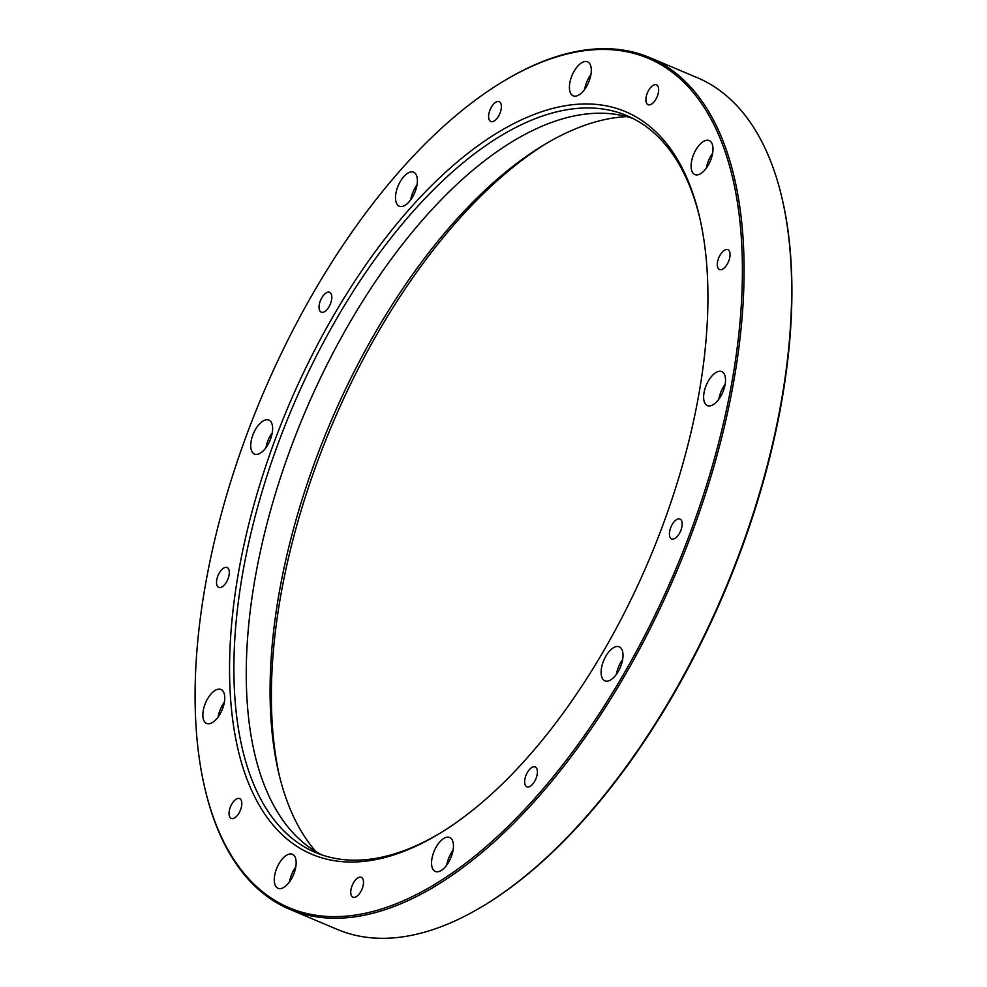 <?xml version="1.0" encoding="UTF-8"?>
<svg xmlns="http://www.w3.org/2000/svg" width="987" height="987" viewBox="0 0 987 987"><rect width="100%" height="100%" fill="white"/><g stroke="black" fill="none" stroke-linecap="round" stroke-linejoin="round"><path stroke-width="1.48" d="M228.602 577.074A10.771 5.231 112.9 0 1 218.732 587.376A10.771 5.231 112.9 0 1 218.09 575.421A10.771 5.231 112.9 0 1 227.109 567.55A10.771 5.231 112.9 0 1 228.602 577.074M327.906 308.438A10.771 5.231 112.9 0 1 321.231 312.151A10.771 5.231 112.9 0 1 320.602 300.196A10.771 5.231 112.9 0 1 329.609 292.325A10.771 5.231 112.9 0 1 327.906 308.438M493.105 121.5A10.771 5.231 112.9 0 1 490.798 121.524A10.771 5.231 112.9 0 1 490.169 109.569A10.771 5.231 112.9 0 1 499.175 101.686A10.771 5.231 112.9 0 1 500.569 111.556A10.771 5.231 112.9 0 1 493.105 121.5M646.904 103.734A10.771 5.231 112.9 0 1 648.089 91.359A10.771 5.231 112.9 0 1 656.466 84.857A10.771 5.231 112.9 0 1 657.095 96.812A10.771 5.231 112.9 0 1 648.077 104.696A10.771 5.231 112.9 0 1 646.904 103.734M717.339 263.443A10.771 5.231 112.9 0 1 721.398 253.141A10.771 5.231 112.9 0 1 727.875 249.699A10.771 5.231 112.9 0 1 728.505 261.654A10.771 5.231 112.9 0 1 719.486 269.525A10.771 5.231 112.9 0 1 717.339 263.443M671.456 525.898A10.771 5.231 112.9 0 1 679.994 519.076A10.771 5.231 112.9 0 1 680.623 531.031A10.771 5.231 112.9 0 1 671.604 538.914A10.771 5.231 112.9 0 1 671.456 525.898M530.722 768.305A10.771 5.231 112.9 0 1 535.225 766.948A10.771 5.231 112.9 0 1 535.855 778.903A10.771 5.231 112.9 0 1 526.848 786.787A10.771 5.231 112.9 0 1 524.998 778.681A10.771 5.231 112.9 0 1 530.722 768.305M360.983 877.221A10.771 5.231 112.9 0 1 361.316 877.344A10.771 5.231 112.9 0 1 361.945 889.299A10.771 5.231 112.9 0 1 352.927 897.171A10.771 5.231 112.9 0 1 352.162 885.549A10.771 5.231 112.9 0 1 360.983 877.221M241.667 801.703A10.771 5.231 112.9 0 1 238.718 813.522A10.771 5.231 112.9 0 1 231.242 818.42A10.771 5.231 112.9 0 1 230.613 806.465A10.771 5.231 112.9 0 1 239.631 798.594A10.771 5.231 112.9 0 1 241.667 801.703M278.272 359.774A461.114 224.259 -67.1 0 0 204.63 787.293A461.114 224.259 -67.1 0 0 505.566 828.821A461.114 224.259 -67.1 0 0 742.409 268.476A461.114 224.259 -67.1 0 0 502.914 81.588A461.114 224.259 -67.1 0 0 278.272 359.774M302.256 375.294A403.029 196.006 112.9 0 1 699.586 217.091A403.029 196.006 112.9 0 1 438.87 833.929A403.029 196.006 112.9 0 1 241.864 764A403.029 196.006 112.9 0 1 302.256 375.294M214.586 720.929A18.457 8.982 112.9 0 1 206.616 723.459A18.457 8.982 112.9 0 1 205.53 702.966A18.457 8.982 112.9 0 1 220.989 689.457A18.457 8.982 112.9 0 1 224.197 703.163A18.457 8.982 112.9 0 1 214.586 720.929M255.263 454.328A18.457 8.982 112.9 0 1 254.498 454.082A18.457 8.982 112.9 0 1 253.412 433.589A18.457 8.982 112.9 0 1 268.871 420.08A18.457 8.982 112.9 0 1 270.265 439.82A18.457 8.982 112.9 0 1 255.263 454.328M395.824 201.151A18.457 8.982 112.9 0 1 400.722 180.769A18.457 8.982 112.9 0 1 413.639 172.207A18.457 8.982 112.9 0 1 414.713 192.699A18.457 8.982 112.9 0 1 399.266 206.197A18.457 8.982 112.9 0 1 395.824 201.151M570.511 79.873A18.457 8.982 112.9 0 1 587.549 61.811A18.457 8.982 112.9 0 1 588.634 82.303A18.457 8.982 112.9 0 1 573.176 95.813A18.457 8.982 112.9 0 1 570.511 79.873M697.575 147.236A18.457 8.982 112.9 0 1 709.234 140.561A18.457 8.982 112.9 0 1 710.319 161.054A18.457 8.982 112.9 0 1 694.86 174.563A18.457 8.982 112.9 0 1 697.575 147.236M717.561 371.729A18.457 8.982 112.9 0 1 721.756 371.605A18.457 8.982 112.9 0 1 722.829 392.098A18.457 8.982 112.9 0 1 707.383 405.608A18.457 8.982 112.9 0 1 704.94 388.89A18.457 8.982 112.9 0 1 717.561 371.729M621.131 648.299A18.457 8.982 112.9 0 1 619.33 669.507A18.457 8.982 112.9 0 1 604.871 680.833A18.457 8.982 112.9 0 1 603.797 660.34A18.457 8.982 112.9 0 1 619.244 646.83A18.457 8.982 112.9 0 1 621.131 648.299M453.391 847.549A18.457 8.982 112.9 0 1 446.519 865.402A18.457 8.982 112.9 0 1 435.316 871.459A18.457 8.982 112.9 0 1 434.231 850.967A18.457 8.982 112.9 0 1 449.677 837.457A18.457 8.982 112.9 0 1 453.391 847.549M292.831 876.234A18.457 8.982 112.9 0 1 278.026 888.3A18.457 8.982 112.9 0 1 276.94 867.807A18.457 8.982 112.9 0 1 292.399 854.298A18.457 8.982 112.9 0 1 292.831 876.234M782.086 198.473L782.37 199.707A461.114 224.259 112.9 0 1 708.728 627.226A461.114 224.259 112.9 0 1 484.086 905.412L483.001 906.066A462.335 224.851 -67.1 0 0 708.247 627.14A462.335 224.851 -67.1 0 0 782.086 198.473A462.335 224.851 -67.1 0 0 697.266 77.689L649.73 57.591A462.335 224.851 112.9 0 1 676.848 570.992A462.335 224.851 112.9 0 1 289.734 909.311A462.335 224.851 112.9 0 1 204.914 788.527L204.63 787.293M279.284 775.363A415.996 202.31 112.9 0 1 546.379 143.448M502.914 81.588L503.999 80.934A462.335 224.851 112.9 0 1 649.73 57.591M289.734 909.311L337.27 929.409A462.335 224.851 -67.1 0 0 483.001 906.066M699.943 218.645A399.957 194.513 -67.1 0 0 626.93 115.676A399.957 194.513 -67.1 0 0 306.007 377.157A399.957 194.513 -67.1 0 0 315.507 852.484A399.957 194.513 -67.1 0 0 440.227 833.102M321.787 854.878A399.957 194.513 112.9 0 1 302.91 842.306A399.957 194.513 112.9 0 1 304.428 413.59A399.957 194.513 112.9 0 1 610.842 113.739A399.957 194.513 112.9 0 1 633.025 118.514M289.487 881.909A18.457 8.982 112.9 0 1 295.792 866.968M446.766 865.068A18.457 8.982 112.9 0 1 453.082 850.14M616.332 674.442A18.457 8.982 112.9 0 1 622.649 659.501M718.832 399.217A18.457 8.982 112.9 0 1 725.149 384.276M706.322 168.172A18.457 8.982 112.9 0 1 712.429 153.516A18.457 8.982 112.9 0 1 712.626 153.232M584.637 89.422A18.457 8.982 112.9 0 1 585.365 86.14A18.457 8.982 112.9 0 1 590.942 74.481M410.715 199.806A18.457 8.982 112.9 0 1 417.032 184.877M265.959 447.691A18.457 8.982 112.9 0 1 272.264 432.75M218.078 717.068A18.457 8.982 112.9 0 1 224.382 702.127M316.05 851.707A409.852 199.325 112.9 0 1 278.556 772.315A409.852 199.325 112.9 0 1 543.677 145.052A409.852 199.325 112.9 0 1 626.757 116.614"/></g></svg>
